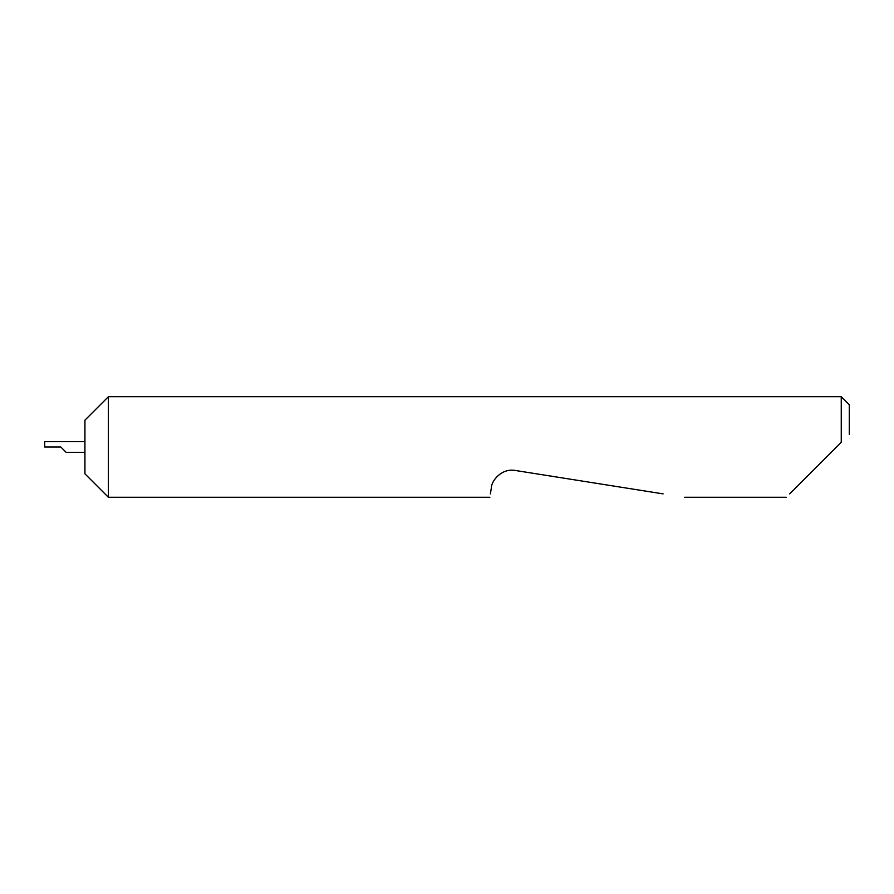 <?xml version="1.0" encoding="UTF-8"?>
<svg xmlns="http://www.w3.org/2000/svg" width="894" height="894" viewBox="0 0 894 894"><rect width="100%" height="100%" fill="white"/><g stroke="black" fill="none" stroke-linecap="round" stroke-linejoin="round"><path stroke-width="1.34" d="M84.93 473.82L84.93 420.18L108.397 396.712L108.397 497.287L84.93 473.82M60.792 447L66.156 452.364L60.792 447L66.156 452.364L60.792 447L44.7 447L44.7 441.636L84.93 441.636M789.681 493.879L841.254 442.306L841.254 396.712L108.397 396.712M490.404 493.879L491.354 487.856C491.376 480.737 501.746 467.942 515.29 470.467L663.091 493.879M841.254 442.306L836.56 447M841.254 396.712L849.3 404.758L849.3 434.26M84.93 452.364L66.156 452.364M786.273 497.287L684.625 497.287M489.867 497.287L108.397 497.287"/></g></svg>
